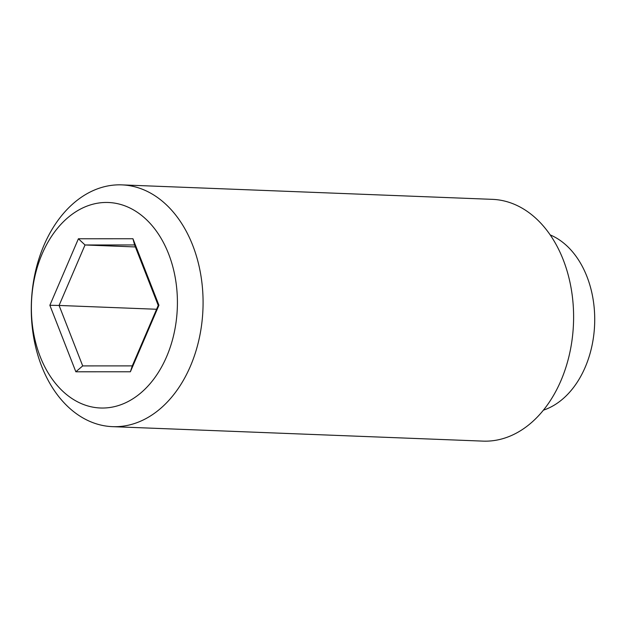 <?xml version="1.0" encoding="UTF-8"?>
<svg xmlns="http://www.w3.org/2000/svg" width="626" height="626" viewBox="0 0 626 626"><rect width="100%" height="100%" fill="white"/><g stroke="black" fill="none" stroke-linecap="round" stroke-linejoin="round"><path stroke-width="0.94" d="M134.606 244.962L132.947 238.749L158.934 305.253L130.388 371.774L75.848 371.789L49.861 305.285L59.079 305.449L82.702 365.913L132.282 365.889L158.237 305.418L134.606 244.962L85.026 244.977L59.079 305.449L156.586 309.26M75.848 371.789L82.702 365.913M135.38 246.941L85.026 244.977L78.406 238.764L132.947 238.749M49.861 305.285L78.406 238.764M158.934 305.253L158.237 305.418M31.402 305.292A102.828 72.968 92.2 0 1 142.603 216.236A102.828 72.968 92.2 0 1 139.183 394.278A102.828 72.968 92.2 0 1 31.402 305.292M130.388 371.774L132.282 365.889M543.368 410.171A90.731 64.384 -87.8 0 0 594.7 321.874A90.731 64.384 -87.8 0 0 550.207 234.906M31.3 305.793A120.974 85.84 92.2 0 1 121.89 184.881A120.974 85.84 92.2 0 1 203.051 305.738A120.974 85.84 92.2 0 1 112.453 426.65A120.974 85.84 92.2 0 1 31.3 305.793M112.453 426.65L482.982 441.119A120.974 85.84 -87.8 0 0 573.58 320.207A120.974 85.84 -87.8 0 0 492.427 199.35L121.89 184.881"/></g></svg>
